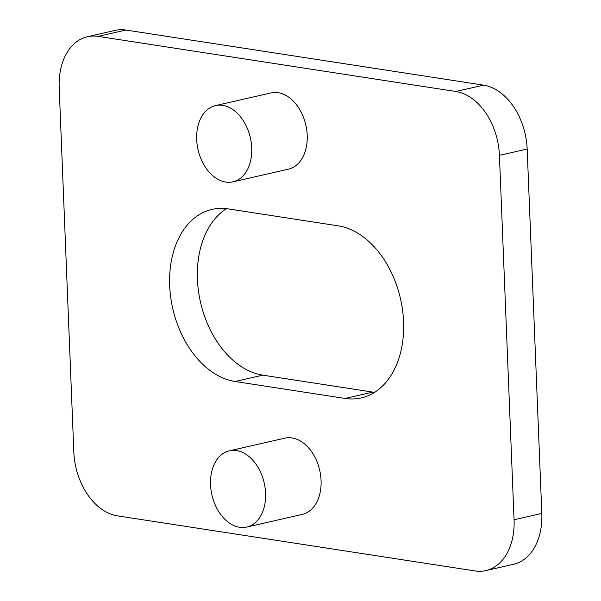 <?xml version="1.0" encoding="UTF-8"?>
<svg xmlns="http://www.w3.org/2000/svg" width="601" height="601" viewBox="0 0 601 601"><rect width="100%" height="100%" fill="white"/><g stroke="black" fill="none" stroke-linecap="round" stroke-linejoin="round"><path stroke-width="0.9" d="M222.655 105.363A39.11 26.82 -102.9 0 0 215.496 105.596A39.11 26.82 -102.9 0 0 197.128 144.593A39.11 26.82 -102.9 0 0 225.736 182.08A39.11 26.82 -102.9 0 0 232.895 181.848A39.11 26.82 -102.9 0 0 251.271 142.85A39.11 26.82 -102.9 0 0 222.655 105.363M232.895 181.848L288.397 169.181A39.11 26.82 -102.9 0 0 306.765 130.184A39.11 26.82 -102.9 0 0 278.15 92.697A39.11 26.82 -102.9 0 0 270.991 92.93L215.496 105.596M236.524 450.585A39.11 26.82 -102.9 0 0 229.364 450.81A39.11 26.82 -102.9 0 0 210.996 489.815A39.11 26.82 -102.9 0 0 239.604 527.295A39.11 26.82 -102.9 0 0 246.763 527.069A39.11 26.82 -102.9 0 0 265.131 488.072A39.11 26.82 -102.9 0 0 236.524 450.585M246.763 527.069L302.258 514.403A39.11 26.82 -102.9 0 0 320.626 475.406A39.11 26.82 -102.9 0 0 292.018 437.919A39.11 26.82 -102.9 0 0 284.859 438.152L229.364 450.81M59.191 87.558L73.825 451.96A58.658 40.229 -102.9 0 0 117.405 515.853L475.098 570.95A58.658 40.229 -102.9 0 0 485.841 570.604A58.658 40.229 -102.9 0 0 514.065 519.767L499.423 155.374A58.658 40.229 -102.9 0 0 455.843 91.48L98.151 36.383A58.658 40.229 -102.9 0 0 87.408 36.729A58.658 40.229 -102.9 0 0 59.191 87.558M235.066 381.492L345.124 398.448A87.994 60.348 -102.9 0 0 361.231 397.93A87.994 60.348 -102.9 0 0 402.565 310.184A87.994 60.348 -102.9 0 0 338.19 225.841L228.132 208.885A87.994 60.348 -102.9 0 0 212.018 209.403A87.994 60.348 -102.9 0 0 170.692 297.149A87.994 60.348 -102.9 0 0 235.066 381.492L262.81 375.159L372.868 392.115A87.994 60.348 -102.9 0 0 374.551 392.34M87.408 36.729L115.159 30.396A58.658 40.229 77.1 0 1 125.902 30.05L98.151 36.383M455.843 91.48L483.595 85.147L125.902 30.05M483.595 85.147A58.658 40.229 77.1 0 1 527.175 149.04L499.423 155.374M514.065 519.767L541.809 513.442L527.175 149.04M541.809 513.442A58.658 40.229 77.1 0 1 513.592 564.271L485.841 570.604M226.449 208.66A87.994 60.348 -102.9 0 0 200.253 301.116A87.994 60.348 -102.9 0 0 262.81 375.159M345.124 398.448L372.868 392.115"/></g></svg>
